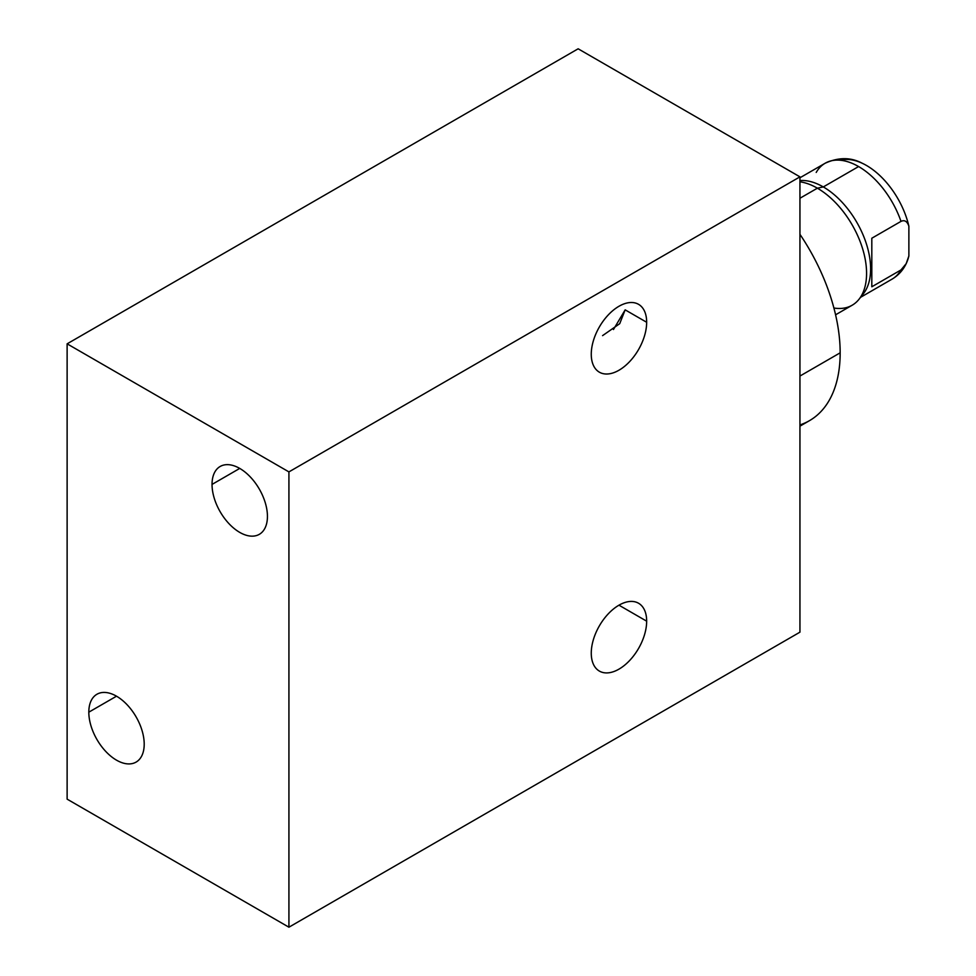 <?xml version="1.0" encoding="UTF-8"?>
<svg xmlns="http://www.w3.org/2000/svg" width="976" height="976" viewBox="0 0 976 976"><rect width="100%" height="100%" fill="white"/><g stroke="black" fill="none" stroke-linecap="round" stroke-linejoin="round"><path stroke-width="1.46" d="M799.942 176.851L578.146 48.8L67.124 343.833L288.92 471.896L799.942 176.851L578.146 48.8L67.124 343.833L67.124 799.149L67.124 343.833L288.92 471.896L288.92 927.2L799.942 632.167L799.942 176.851L288.92 471.896L288.92 927.2L67.124 799.149L288.92 927.2L799.942 632.167L799.942 176.851M591.261 354.251A39.174 22.619 -60 0 1 618.967 306.269A39.174 22.619 -60 0 1 646.661 322.263A39.174 22.619 -60 0 1 618.967 370.246A39.174 22.619 -60 0 1 591.261 354.251A39.174 22.619 120 0 0 599.374 372.185A39.174 22.619 120 0 0 629.557 361.693A39.174 22.619 120 0 0 646.661 322.263A39.174 22.619 120 0 0 638.548 304.329A39.174 22.619 120 0 0 608.365 314.833A39.174 22.619 120 0 0 591.261 354.251M591.261 653.164A39.174 22.619 -60 0 1 618.967 605.181A39.174 22.619 -60 0 1 646.661 621.175A39.174 22.619 -60 0 1 618.967 669.146A39.174 22.619 -60 0 1 591.261 653.164A39.174 22.619 120 0 0 599.374 671.085A39.174 22.619 120 0 0 629.557 660.593A39.174 22.619 120 0 0 646.661 621.175A39.174 22.619 120 0 0 638.548 603.241A39.174 22.619 120 0 0 608.365 613.733A39.174 22.619 120 0 0 591.261 653.164M212.036 484.413A39.174 22.619 60 0 1 239.73 468.419A39.174 22.619 60 0 1 267.436 516.402A39.174 22.619 60 0 1 239.73 532.384A39.174 22.619 60 0 1 212.036 484.413L239.73 468.419L212.036 484.413A39.174 22.619 -120 0 0 229.128 523.831A39.174 22.619 -120 0 0 259.323 534.323A39.174 22.619 -120 0 0 267.436 516.402A39.174 22.619 -120 0 0 250.332 476.971A39.174 22.619 -120 0 0 220.149 466.479A39.174 22.619 -120 0 0 212.036 484.413M88.816 712.175A39.174 22.619 60 0 1 116.51 696.193A39.174 22.619 60 0 1 144.204 744.163A39.174 22.619 60 0 1 116.51 760.158A39.174 22.619 60 0 1 88.816 712.175L116.51 696.193L88.816 712.175A39.174 22.619 -120 0 0 105.908 751.605A39.174 22.619 -120 0 0 136.091 762.097A39.174 22.619 -120 0 0 144.204 744.163A39.174 22.619 -120 0 0 127.112 704.745A39.174 22.619 -120 0 0 96.929 694.253A39.174 22.619 -120 0 0 88.816 712.175M613.465 329.522L625.165 309.856L646.661 322.263L625.165 309.856L619.723 323.678L602.57 335.634M618.967 605.181L646.661 621.175L618.967 605.181M799.942 424.902A148.193 85.559 60 0 0 840.165 352.824A148.193 85.559 60 0 0 799.942 234.313A148.193 85.559 60 0 1 840.165 352.824L799.942 376.053L840.165 352.824A148.193 85.559 60 0 1 809.47 420.668L799.942 426.17M799.942 181.804A69.564 40.162 60 0 1 817.388 188.185L799.942 198.25L817.388 188.185A69.564 40.162 -120 0 0 799.942 181.804M861.113 296.24A66.917 38.637 -120 0 0 865.639 241.609A66.917 38.637 -120 0 0 823.305 186.928A66.917 38.637 -120 0 0 799.942 180.56A66.917 38.637 60 0 1 823.305 186.928L817.388 188.185L823.305 186.928A66.917 38.637 60 0 1 864.699 238.998A66.917 38.637 60 0 1 863.406 293.715L859.075 299.193A69.564 40.162 -120 0 0 860.429 242.316A69.564 40.162 -120 0 0 817.388 188.185A69.564 40.162 60 0 1 862.833 249.478A69.564 40.162 60 0 1 852.17 305.22L835.59 314.797M833.907 308.013A69.564 40.162 -120 0 0 859.075 299.193M871.812 238.229L871.812 286.785L900.994 269.937A66.917 38.637 60 0 1 892.064 279.136A66.917 38.637 -120 0 0 900.994 269.937L871.812 286.785L871.812 238.229L900.994 221.381L871.812 238.229M840.336 160.235A62.659 36.173 60 0 1 908.876 226.225A62.659 36.173 60 0 0 862.04 163.163C850.73 157.16 838.433 157.185 825.147 163.236A66.917 38.637 60 0 1 858.599 166.554L823.305 186.928L858.599 166.554A66.917 38.637 60 0 1 900.994 221.381C904.581 219.698 907.204 221.308 908.876 226.225L908.876 255.993C907.168 262.898 904.532 267.558 900.994 269.937L906.167 263.666L908.876 255.993L908.876 226.225C907.204 221.308 904.581 219.698 900.994 221.381A66.917 38.637 -120 0 0 858.599 166.554A66.917 38.637 -120 0 0 825.147 163.236A66.917 38.637 -120 0 0 816.217 172.435M906.606 262.739C903.434 269.791 898.579 275.256 892.064 279.136L860.564 297.326M825.147 163.236L799.942 177.778"/></g></svg>

